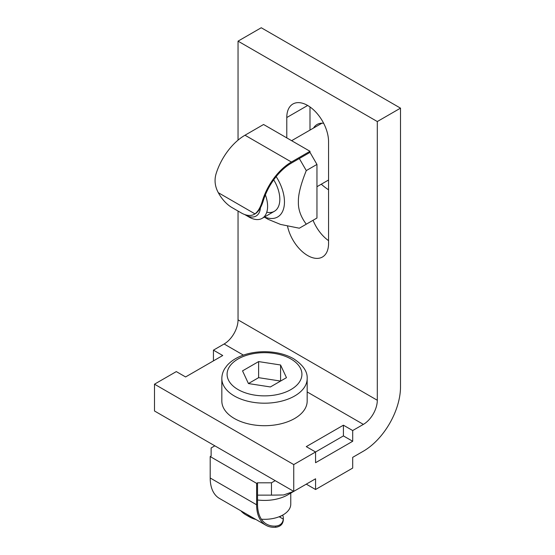 <?xml version="1.0" encoding="UTF-8"?>
<svg xmlns="http://www.w3.org/2000/svg" width="555" height="555" viewBox="0 0 555 555"><rect width="100%" height="100%" fill="white"/><g stroke="black" fill="none" stroke-linecap="round" stroke-linejoin="round"><path stroke-width="0.83" d="M280.58 381.07L258.616 377.671L248.425 383.554L242.535 370.872L258.616 361.589L280.58 364.989L280.58 381.07M258.616 361.589L258.616 377.671M280.58 364.989L286.47 377.671L270.389 386.953L248.425 383.554M240.919 510.822A26.258 15.158 0 0 0 245.934 514.88L249.493 516.934A21.222 12.252 0 0 0 255.897 519.473M245.934 514.88A26.258 15.158 0 0 0 252.962 517.78M261.398 519.216A26.258 15.158 0 0 0 283.071 514.88A26.258 15.158 0 0 0 290.764 504.162L290.764 493.111M221.833 378.559L221.833 401.071A42.673 24.635 0 0 0 264.506 425.706A42.673 24.635 0 0 0 307.172 401.071L307.172 378.559C307.602 371.593 303.079 364.982 293.588 358.738C288.739 355.963 283.175 353.993 276.896 352.827C266.816 351.031 256.944 351.398 247.294 353.917C238.643 356.254 231.921 360.077 227.134 365.384L224.747 368.61C222.832 371.732 221.861 375.055 221.833 378.559A42.673 24.635 0 0 0 264.506 403.194A42.673 24.635 0 0 0 307.172 378.559M260.427 207.771A21.222 12.252 60 0 1 245.47 214.986A21.222 12.252 60 0 1 244.769 214.563M265.38 194.874A26.258 15.158 60 0 1 262.161 218.344A26.258 15.158 60 0 1 249.028 217.047L245.47 214.986M323.648 123.266A27.57 15.922 -120 0 0 317.099 124.473A27.57 15.922 -120 0 0 313.547 128.038M320.977 123.744A27.57 15.922 60 0 1 321.317 123.21M328.56 189.803A52.517 30.324 60 0 1 321.269 184.218M352.696 441.274L352.696 430.548L343.413 425.192L343.413 435.911L352.696 441.274L315.566 462.71L315.566 451.992L306.277 446.629L343.413 425.192M352.696 430.548L363.372 424.388A19.696 11.371 120 0 0 377.303 400.266L377.303 121.545L238.046 41.146L238.046 140.137M238.046 211.06L238.046 319.867A19.696 11.371 -60 0 1 224.116 343.989L213.439 350.149L213.439 360.875M377.303 121.545L400.509 108.149L400.509 386.87A52.517 30.324 -60 0 1 363.372 451.187L352.696 457.348L352.696 468.073L315.566 489.51L315.566 478.792L293.748 491.383L293.748 464.584L154.491 384.185L176.31 371.593L185.592 376.949L222.728 355.512L213.439 350.149M293.748 464.584L343.413 435.911M286.782 137.897L286.782 117.528A29.54 17.052 60 0 1 292.901 104.007A29.54 17.052 60 0 1 315.663 111.923A29.54 17.052 60 0 1 328.56 141.65L328.56 243.485A29.54 17.052 60 0 1 322.441 257.014A29.54 17.052 60 0 1 287.525 226.162M313.048 220.286A29.54 17.052 -120 0 0 328.56 240.662M309.995 106.955L309.995 130.085M400.509 108.149L261.252 27.75L238.046 41.146M315.566 489.51L306.277 484.147M154.491 384.185L154.491 410.984L293.748 491.383L283.591 494.97L271.464 495.136L271.464 482.808L257.541 482.808L257.541 504.252A43.325 25.017 -60 0 0 266.511 524.087A43.325 25.017 -60 0 0 275.641 526.078C280.178 525.668 282.738 523.351 283.307 519.126A26.258 15.158 0 0 0 283.334 518.453A26.258 15.158 0 0 0 282.682 515.102M283.334 518.453L283.334 519.529A26.258 15.158 180 0 1 283.307 520.202C282.786 524.364 280.233 526.716 275.641 527.25A44.636 25.773 -60 0 1 265.859 525.224A44.636 25.773 -60 0 1 256.611 504.786L256.611 483.349L210.192 456.55L210.192 477.987A44.636 25.773 120 0 0 219.44 498.425L265.859 525.224M256.611 483.349L257.541 482.808M214.834 445.825L211.122 447.968L211.122 456.009L210.192 456.55M257.541 499.993A32.821 18.953 0 0 0 287.712 494.873L294.858 490.745M275.176 480.665L271.464 482.808M294.49 490.96L287.712 494.873M257.541 495.136L271.464 495.136M309.995 151.293L309.995 152.368L291.424 163.087A43.325 25.017 -60 0 0 263.472 200.133C261.634 206.432 259.123 210.831 255.924 213.342A26.258 15.158 60 0 1 255.349 213.703L254.426 214.237A26.258 15.158 -120 0 0 254.995 213.876C258.144 211.455 260.635 207.071 262.453 200.716A44.636 25.773 -60 0 1 291.424 162.018L309.995 151.293L263.576 124.493L245.005 135.219A44.636 25.773 120 0 0 216.041 173.916C214.202 180.264 214.965 186.529 218.309 192.696A26.258 15.158 -120 0 0 232.011 207.577L241.293 212.933A26.258 15.158 -120 0 0 254.426 214.237M266.761 212.204A26.258 15.158 -120 0 0 279.824 199.266A26.258 15.158 -120 0 0 273.705 179.834M276.161 176.608A32.821 18.953 60 0 1 284.465 201.951A32.821 18.953 60 0 1 264.534 216.97M299.318 158.529L306.284 170.593C300.768 184.315 298.139 194.77 298.389 201.951C298.139 209.415 300.768 216.832 306.284 224.192L316.954 218.025L316.954 164.426L309.995 152.368M306.284 224.192L299.318 228.209L280.58 224.435L268.218 219.371L264.305 217.109M306.284 170.593L316.954 164.426M290.959 358.995A37.421 21.603 0 0 0 228.362 368.68A37.421 21.603 0 0 0 274.184 395.139A37.421 21.603 0 0 0 290.959 358.995M363.372 424.388L307.172 391.941M243.395 355.117L224.116 343.989M307.671 105.471L286.782 117.528M377.303 400.266L238.046 319.867M275.641 527.25L275.641 526.078M256.611 504.786L210.192 477.987M283.307 519.126L279.512 516.934L283.071 514.88M262.453 200.716L263.472 200.133M291.424 162.018L245.005 135.219M254.995 213.876L218.309 192.696M262.161 218.344L274.385 211.288M316.954 186.709L328.56 180.007M291.625 140.692L321.955 123.182"/></g></svg>
